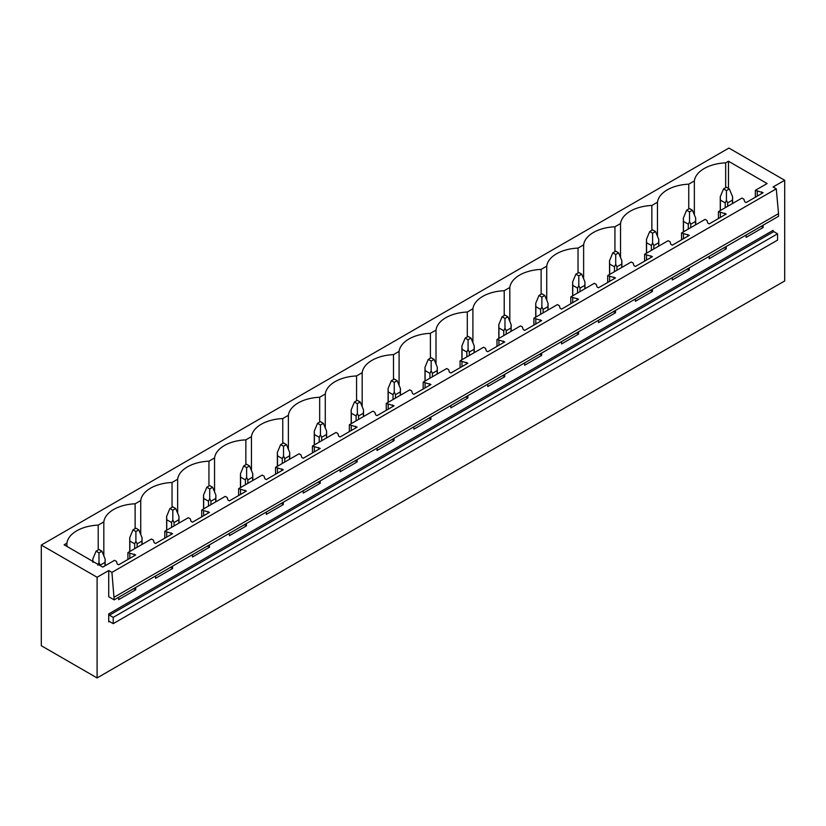 <?xml version="1.0" encoding="UTF-8"?>
<svg xmlns="http://www.w3.org/2000/svg" width="826" height="826" viewBox="0 0 826 826"><rect width="100%" height="100%" fill="white"/><g stroke="black" fill="none" stroke-linecap="round" stroke-linejoin="round"><path stroke-width="1.24" d="M41.3 545.046L41.3 645.726L97.096 677.939L97.096 577.26L41.3 545.046L728.904 148.06L784.7 180.274L773.074 186.986L776.275 188.834L111.923 572.397L108.722 570.549L97.096 577.26M694.356 214.874L694.356 180.925A33.907 19.576 0 0 1 725.662 162.856L728.47 161.235L767.117 183.548L755.346 190.341L763.121 192.737L746.115 202.556L744.67 201.709L743.885 199.169L741.975 198.064L718.434 211.652L726.209 214.048L709.214 223.867L707.758 223.02L706.984 220.48L705.074 219.375L681.533 232.963L689.307 235.358L672.302 245.167L670.846 244.331L670.072 241.781L668.162 240.686L644.621 254.274L652.395 256.669L635.39 266.478L633.945 265.642L633.16 263.091L631.25 261.987L607.709 275.585L615.484 277.97L598.489 287.789L597.033 286.952L596.258 284.402L594.348 283.297L570.807 296.895L578.582 299.28L561.577 309.1L560.121 308.263L559.347 305.713L557.436 304.608L533.895 318.196L541.67 320.591L524.665 330.41L523.219 329.564L522.435 327.024L520.525 325.919L496.984 339.507L504.758 341.902L487.763 351.711L486.308 350.874L485.533 348.335L483.623 347.23L460.082 360.817L467.857 363.213L450.851 373.022L449.396 372.185L448.621 369.635L446.711 368.541L423.17 382.128L430.945 384.513L413.94 394.332L412.494 393.496L411.709 390.946L409.799 389.841L386.258 403.439L394.033 405.824L377.038 415.643L375.582 414.807L374.808 412.257L372.898 411.152L349.357 424.74L357.131 427.135L340.126 436.954L338.67 436.107L337.896 433.567L335.986 432.463L312.445 446.05L320.22 448.446L303.214 458.265L301.769 457.418L300.984 454.878L299.074 453.773L275.533 467.361L283.308 469.757L266.313 479.565L264.857 478.729L264.083 476.179L262.172 475.084L238.631 488.672L246.406 491.057L229.401 500.876L227.945 500.04L227.171 497.489L225.261 496.385L201.72 509.983L209.494 512.368L192.489 522.187L191.043 521.351L190.259 518.8L188.349 517.695L164.808 531.294L172.582 533.679L155.587 543.498L154.132 542.661L153.357 540.111L151.447 539.006L127.906 552.594L135.681 554.989L118.676 564.808L117.22 563.962L116.445 561.422L114.535 560.317L102.765 567.111L64.118 544.799L66.916 543.178A33.907 19.576 0 0 1 98.222 525.109L98.222 549.94M694.356 180.925L688.75 184.167A33.907 19.576 0 0 0 657.455 202.236L651.848 205.468A33.907 19.576 0 0 0 620.543 223.547L614.936 226.778A33.907 19.576 0 0 0 583.631 244.857L578.024 248.089A33.907 19.576 0 0 0 546.729 266.158L541.123 269.4A33.907 19.576 0 0 0 509.818 287.469L504.211 290.711A33.907 19.576 0 0 0 472.906 308.779L467.299 312.022A33.907 19.576 0 0 0 436.004 330.09L430.398 333.322A33.907 19.576 0 0 0 399.092 351.401L393.486 354.633A33.907 19.576 0 0 0 362.18 372.702L356.574 375.944A33.907 19.576 0 0 0 325.279 394.012L319.672 397.254A33.907 19.576 0 0 0 288.367 415.323L282.76 418.565A33.907 19.576 0 0 0 251.455 436.634L245.849 439.866A33.907 19.576 0 0 0 214.554 457.945L208.947 461.176A33.907 19.576 0 0 0 177.642 479.245L172.035 482.487A33.907 19.576 0 0 0 140.73 500.556L135.123 503.798A33.907 19.576 0 0 0 103.828 521.867L98.222 525.109M114.174 597.188L778.526 213.624L778.526 216.309L114.174 599.872L111.923 572.397M108.722 570.549L108.722 596.723L114.174 599.872M726.209 246.509L726.209 248.863L709.214 258.683L709.214 256.328M689.307 267.82L689.307 270.174L672.302 279.983L672.302 277.639M652.395 289.131L652.395 291.485L635.39 301.294L635.39 298.95M615.484 310.442L615.484 312.786L598.489 322.605L598.489 320.251M578.582 331.753L578.582 334.096L561.577 343.915L561.577 341.561M541.67 353.053L541.67 355.407L524.665 365.226L524.665 362.872M504.758 374.364L504.758 376.718L487.763 386.527L487.763 384.183M467.857 395.675L467.857 398.029L450.851 407.837L450.851 405.494M430.945 416.985L430.945 419.329L413.94 429.148L413.94 426.805M394.033 438.296L394.033 440.64L377.038 450.459L377.038 448.105M357.131 459.607L357.131 461.951L340.126 471.77L340.126 469.416M320.22 480.908L320.22 483.262L303.214 493.081L303.214 490.727M283.308 502.218L283.308 504.572L266.313 514.381L266.313 512.037M246.406 523.529L246.406 525.883L229.401 535.692L229.401 533.348M209.494 544.84L209.494 547.184L192.489 557.003L192.489 554.649M172.582 566.151L172.582 568.495L155.587 578.314L155.587 575.959M135.681 587.451L135.681 589.805L118.676 599.624L118.676 597.27M784.7 180.274L784.7 280.954L97.096 677.939M763.121 225.209L763.121 227.553L746.115 237.372L746.115 235.018M108.722 613.924L108.722 621.895A1.032 0.589 60 0 1 109.445 621.472L113.224 623.661L113.224 617.363L109.445 615.184A1.032 0.589 60 0 1 108.722 613.924L773.074 230.361A1.032 0.589 60 0 0 773.797 231.621L777.576 233.799L113.224 617.363M777.576 233.799L777.576 240.098L113.224 623.661M778.526 213.624L776.275 188.834M728.47 161.235L728.47 188.421M725.662 162.856L725.662 187.688M755.346 190.341L755.346 197.228M127.906 552.594L127.906 559.481M164.808 531.294L164.808 538.17M201.72 509.983L201.72 516.859M238.631 488.672L238.631 495.548M275.533 467.361L275.533 474.238M312.445 446.05L312.445 452.937M349.357 424.74L349.357 431.626M386.258 403.439L386.258 410.315M423.17 382.128L423.17 389.005M460.082 360.817L460.082 367.694M496.984 339.507L496.984 346.383M533.895 318.196L533.895 325.083M570.807 296.895L570.807 303.772M607.709 275.585L607.709 282.461M644.621 254.274L644.621 261.15M681.533 232.963L681.533 239.839M718.434 211.652L718.434 218.539M688.75 184.167L688.75 208.999M757.256 191.446L757.256 196.123M761.665 191.9L761.665 193.573M761.665 226.045L763.121 227.553M760.684 226.613L761.665 226.716M657.455 236.184L657.455 202.236M651.848 205.468L651.848 230.309M720.355 212.757L720.355 217.434M724.763 213.211L724.763 214.884M724.763 247.356L726.209 248.863M723.772 247.924L724.763 248.027M620.543 257.495L620.543 223.547M614.936 226.778L614.936 251.61M683.443 234.068L683.443 238.745M687.851 234.512L687.851 236.195M687.851 268.656L689.307 270.174M686.86 269.235L687.851 269.328M583.631 278.806L583.631 244.857M578.024 248.089L578.024 272.921M646.531 255.379L646.531 260.045M650.94 255.823L650.94 257.505M650.94 289.967L652.395 291.485M649.959 290.545L650.94 290.638M546.729 300.117L546.729 266.158M541.123 269.4L541.123 294.232M609.629 276.689L609.629 281.356M614.038 277.133L614.038 278.816M614.038 311.278L615.484 312.786M613.047 311.846L614.038 311.949M509.818 321.417L509.818 287.469M504.211 290.711L504.211 315.542M572.717 297.99L572.717 302.667M577.126 298.444L577.126 300.117M577.126 332.589L578.582 334.096M576.135 333.157L577.126 333.26M472.906 342.728L472.906 308.779M467.299 312.022L467.299 336.853M535.806 319.301L535.806 323.978M540.214 319.755L540.214 321.428M540.214 353.9L541.67 355.407M539.233 354.468L540.214 354.571M436.004 364.039L436.004 330.09M430.398 333.322L430.398 358.154M498.904 340.611L498.904 345.289M503.313 341.066L503.313 342.738M503.313 375.21L504.758 376.718M502.322 375.778L503.313 375.882M399.092 385.35L399.092 351.401M393.486 354.633L393.486 379.464M461.992 361.922L461.992 366.589M466.401 362.366L466.401 364.049M466.401 396.511L467.857 398.029M465.41 397.089L466.401 397.182M362.18 406.66L362.18 372.702M356.574 375.944L356.574 400.775M425.08 383.233L425.08 387.9M429.489 383.677L429.489 385.36M429.489 417.822L430.945 419.329M428.508 418.39L429.489 418.493M325.279 427.971L325.279 394.012M319.672 397.254L319.672 422.086M388.179 404.534L388.179 409.211M392.587 404.988L392.587 406.66M392.587 439.133L394.033 440.64M391.596 439.7L392.587 439.804M288.367 449.272L288.367 415.323M282.76 418.565L282.76 443.397M351.267 425.844L351.267 430.522M355.676 426.299L355.676 427.971M355.676 460.443L357.131 461.951M354.684 461.011L355.676 461.115M251.455 470.583L251.455 436.634M245.849 439.866L245.849 464.708M314.355 447.155L314.355 451.832M318.764 447.609L318.764 449.282M318.764 481.754L320.22 483.262M317.783 482.322L318.764 482.425M214.554 491.893L214.554 457.945M208.947 461.176L208.947 486.008M277.453 468.466L277.453 473.143M281.862 468.91L281.862 470.593M281.862 503.055L283.308 504.572M280.871 503.633L281.862 503.726M177.642 513.204L177.642 479.245M172.035 482.487L172.035 507.319M240.542 489.777L240.542 494.444M244.95 490.221L244.95 491.904M244.95 524.365L246.406 525.883M243.959 524.944L244.95 525.037M140.73 534.515L140.73 500.556M135.123 503.798L135.123 528.63M203.63 511.087L203.63 515.754M208.038 511.531L208.038 513.214M208.038 545.676L209.494 547.184M207.058 546.244L208.038 546.347M103.828 555.815L103.828 521.867M166.728 532.388L166.728 537.065M171.137 532.842L171.137 534.515M171.137 566.987L172.582 568.495M170.146 567.555L171.137 567.658M66.916 546.42L66.916 543.178M129.816 553.699L129.816 558.376M134.225 554.153L134.225 555.826M134.225 588.298L135.681 589.805M133.234 588.866L134.225 588.969M729.337 188.917L726.436 187.244L723.524 188.917L726.436 190.599L729.337 188.917L732.6 196.764L732.6 203.485M732.6 196.764L732.476 200.109L727.654 202.897L726.436 200.315L725.207 202.897L725.207 207.749M726.436 190.599L726.436 200.315M723.524 188.917L720.262 196.764L720.386 200.109L725.207 202.897M732.476 200.109L732.476 203.557M727.654 202.897L727.654 206.335M720.386 200.109L720.386 210.527M692.425 210.227L689.524 208.555L686.612 210.227L689.524 211.91L692.425 210.227L695.688 218.064L695.688 224.796M695.688 218.064L695.564 221.42L690.742 224.207L689.524 221.626L688.295 224.207L688.295 229.06M689.524 211.91L689.524 221.626M686.612 210.227L683.36 218.064L683.484 221.42L688.295 224.207M695.564 221.42L695.564 224.858M690.742 224.207L690.742 227.646M683.484 221.42L683.484 231.838M655.524 231.538L652.612 229.865L649.711 231.538L652.612 233.221L655.524 231.538L658.776 239.375L658.776 246.096M658.776 239.375L658.652 242.73L653.841 245.518L652.612 242.937L651.394 245.518L651.394 250.361M652.612 233.221L652.612 242.937M649.711 231.538L646.448 239.375L646.572 242.73L651.394 245.518M658.652 242.73L658.652 246.169M653.841 245.518L653.841 248.956M646.572 242.73L646.572 253.148M618.612 252.849L615.711 251.166L612.799 252.849L615.711 254.522L618.612 252.849L621.875 260.686L621.875 267.407M621.875 260.686L621.751 264.041L616.929 266.819L615.711 264.248L614.482 266.819L614.482 271.671M615.711 254.522L615.711 264.248M612.799 252.849L609.536 260.686L609.66 264.041L614.482 266.819M621.751 264.041L621.751 267.479M616.929 266.819L616.929 270.257M609.66 264.041L609.66 274.459M581.7 274.16L578.799 272.477L575.887 274.16L578.799 275.832L581.7 274.16L584.963 281.996L584.963 288.718M584.963 281.996L584.839 285.352L580.017 288.129L578.799 285.559L577.57 288.129L577.57 292.982M578.799 275.832L578.799 285.559M575.887 274.16L572.635 281.996L572.759 285.352L577.57 288.129M584.839 285.352L584.839 288.79M580.017 288.129L580.017 291.568M572.759 285.352L572.759 295.77M544.799 295.46L541.887 293.788L538.986 295.46L541.887 297.143L544.799 295.46L548.051 303.307L548.051 310.029M548.051 303.307L547.927 306.663L543.116 309.44L541.887 306.859L540.669 309.44L540.669 314.293M541.887 297.143L541.887 306.859M538.986 295.46L535.723 303.307L535.847 306.663L540.669 309.44M547.927 306.663L547.927 310.101M543.116 309.44L543.116 312.878M535.847 306.663L535.847 317.07M507.887 316.771L504.985 315.098L502.074 316.771L504.985 318.454L507.887 316.771L511.149 324.618L511.149 331.34M511.149 324.618L511.026 327.963L506.204 330.751L504.985 328.17L503.757 330.751L503.757 335.604M504.985 318.454L504.985 328.17M502.074 316.771L498.811 324.618L498.935 327.963L503.757 330.751M511.026 327.963L511.026 331.402M506.204 330.751L506.204 334.189M498.935 327.963L498.935 338.381M470.975 338.082L468.074 336.409L465.162 338.082L468.074 339.765L470.975 338.082L474.238 345.918L474.238 352.64M474.238 345.918L474.114 349.274L469.292 352.062L468.074 349.481L466.845 352.062L466.845 356.915M468.074 339.765L468.074 349.481M465.162 338.082L461.91 345.918L462.033 349.274L466.845 352.062M474.114 349.274L474.114 352.712M469.292 352.062L469.292 355.5M462.033 349.274L462.033 359.692M434.073 359.393L431.162 357.71L428.26 359.393L431.162 361.065L434.073 359.393L437.326 367.229L437.326 373.951M437.326 367.229L437.202 370.585L432.39 373.362L431.162 370.791L429.943 373.362L429.943 378.215M431.162 361.065L431.162 370.791M428.26 359.393L424.998 367.229L425.122 370.585L429.943 373.362M437.202 370.585L437.202 374.023M432.39 373.362L432.39 376.811M425.122 370.585L425.122 381.003M397.161 380.703L394.26 379.02L391.348 380.703L394.26 382.376L397.161 380.703L400.424 388.54L400.424 395.262M400.424 388.54L400.3 391.896L395.478 394.673L394.26 392.102L393.031 394.673L393.031 399.526M394.26 382.376L394.26 392.102M391.348 380.703L388.086 388.54L388.21 391.896L393.031 394.673M400.3 391.896L400.3 395.334M395.478 394.673L395.478 398.111M388.21 391.896L388.21 402.314M360.25 402.014L357.348 400.331L354.437 402.014L357.348 403.687L360.25 402.014L363.512 409.851L363.512 416.572M363.512 409.851L363.388 413.207L358.567 415.984L357.348 413.413L356.12 415.984L356.12 420.837M357.348 403.687L357.348 413.413M354.437 402.014L351.184 409.851L351.308 413.207L356.12 415.984M363.388 413.207L363.388 416.645M358.567 415.984L358.567 419.422M351.308 413.207L351.308 423.614M323.348 423.315L320.436 421.642L317.535 423.315L320.436 424.998L323.348 423.315L326.6 431.162L326.6 437.883M326.6 431.162L326.476 434.507L321.665 437.295L320.436 434.713L319.218 437.295L319.218 442.147M320.436 424.998L320.436 434.713M317.535 423.315L314.272 431.162L314.396 434.507L319.218 437.295M326.476 434.507L326.476 437.956M321.665 437.295L321.665 440.733M314.396 434.507L314.396 444.925M286.436 444.625L283.535 442.953L280.623 444.625L283.535 446.308L286.436 444.625L289.699 452.462L289.699 459.184M289.699 452.462L289.575 455.818L284.753 458.606L283.535 456.024L282.306 458.606L282.306 463.458M283.535 446.308L283.535 456.024M280.623 444.625L277.36 452.462L277.484 455.818L282.306 458.606M289.575 455.818L289.575 459.256M284.753 458.606L284.753 462.044M277.484 455.818L277.484 466.236M249.524 465.936L246.623 464.253L243.711 465.936L246.623 467.609L249.524 465.936L252.787 473.773L252.787 480.495M252.787 473.773L252.663 477.129L247.841 479.916L246.623 477.335L245.394 479.916L245.394 484.759M246.623 467.609L246.623 477.335M243.711 465.936L240.459 473.773L240.583 477.129L245.394 479.916M252.663 477.129L252.663 480.567M247.841 479.916L247.841 483.355M240.583 477.129L240.583 487.546M212.623 487.247L209.711 485.564L206.81 487.247L209.711 488.92L212.623 487.247L215.875 495.084L215.875 501.805M215.875 495.084L215.751 498.439L210.94 501.217L209.711 498.646L208.493 501.217L208.493 506.07M209.711 488.92L209.711 498.646M206.81 487.247L203.547 495.084L203.671 498.439L208.493 501.217M215.751 498.439L215.751 501.878M210.94 501.217L210.94 504.655M203.671 498.439L203.671 508.857M175.711 508.558L172.81 506.875L169.898 508.558L172.81 510.231L175.711 508.558L178.974 516.395L178.974 523.116M178.974 516.395L178.85 519.75L174.028 522.528L172.81 519.957L171.581 522.528L171.581 527.38M172.81 510.231L172.81 519.957M169.898 508.558L166.635 516.395L166.759 519.75L171.581 522.528M178.85 519.75L178.85 523.188M174.028 522.528L174.028 525.966M166.759 519.75L166.759 530.168M138.799 529.858L135.898 528.186L132.986 529.858L135.898 531.541L138.799 529.858L142.062 537.705L142.062 544.427M142.062 537.705L141.938 541.051L137.116 543.838L135.898 541.257L134.669 543.838L134.669 548.691M135.898 531.541L135.898 541.257M132.986 529.858L129.734 537.705L129.858 541.051L134.669 543.838M141.938 541.051L141.938 544.499M137.116 543.838L137.116 547.277M129.858 541.051L129.858 551.469M101.897 551.169L98.986 549.497L96.084 551.169L98.986 552.852L101.897 551.169L105.15 559.016L105.15 565.738M105.15 559.016L105.026 562.361L100.214 565.149L98.986 562.568L97.767 565.149M98.986 552.852L98.986 562.568M96.084 551.169L92.822 559.016L92.946 562.361M105.026 562.361L105.026 565.8M109.445 621.472L108.722 621.895M109.445 615.184L773.797 231.621M720.262 196.764L720.262 210.599M683.36 218.064L683.36 231.91M646.448 239.375L646.448 253.221M609.536 260.686L609.536 274.531M572.635 281.996L572.635 295.832M535.723 303.307L535.723 317.143M498.811 324.618L498.811 338.454M461.91 345.918L461.91 359.764M424.998 367.229L424.998 381.075M388.086 388.54L388.086 402.376M351.184 409.851L351.184 423.686M314.272 431.162L314.272 444.997M277.36 452.462L277.36 466.308M240.459 473.773L240.459 487.619M203.547 495.084L203.547 508.93M166.635 516.395L166.635 530.23M129.734 537.705L129.734 551.541M92.822 559.016L92.822 561.37"/></g></svg>
